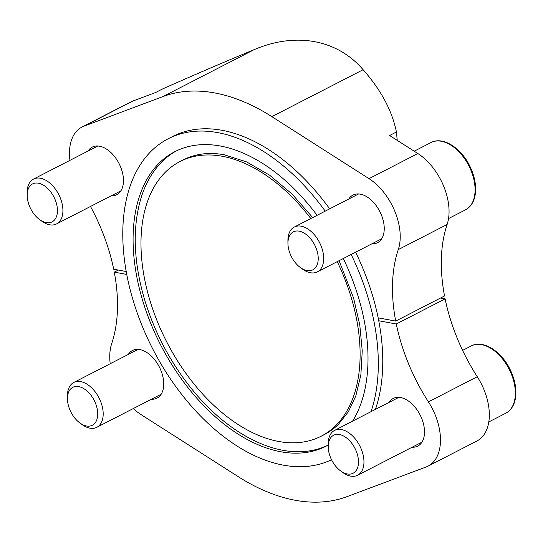 <?xml version="1.0" encoding="UTF-8"?>
<svg xmlns="http://www.w3.org/2000/svg" width="543" height="543" viewBox="0 0 543 543"><rect width="100%" height="100%" fill="white"/><g stroke="black" fill="none" stroke-linecap="round" stroke-linejoin="round"><path stroke-width="0.81" d="M389.066 402.39A26.783 16.338 62.8 0 1 393.254 398.46A26.783 16.338 62.8 0 1 400.612 397.544A26.783 16.338 62.8 0 1 422.359 420.18A26.783 16.338 62.8 0 1 417.757 446.095A26.783 16.338 62.8 0 1 412.123 447.215M128.297 354.43A26.783 16.338 62.8 0 1 132.492 350.5A26.783 16.338 62.8 0 1 139.843 349.583A26.783 16.338 62.8 0 1 161.59 372.22A26.783 16.338 62.8 0 1 156.988 398.134A26.783 16.338 62.8 0 1 151.361 399.261M126.736 274.419L114.274 272.131A146.827 89.588 62.8 0 1 111.702 343.604A49.311 30.089 62.8 0 0 110.215 363.729M428.42 401.861A146.827 89.588 62.8 0 1 396.281 323.995L445.117 298.874A146.827 89.588 62.8 0 0 477.263 376.74L428.42 401.861A49.311 30.089 62.8 0 1 428.06 466.125A49.311 30.089 62.8 0 1 426.099 466.994L347.106 496.614A220.553 134.569 62.8 0 1 238.106 476.571L140.963 414.553A49.311 30.089 62.8 0 1 133.273 408.56M396.281 323.995L378.743 320.77A180.066 109.869 62.8 0 1 375.423 409.402M348.796 199.009A26.783 16.338 62.8 0 1 352.984 195.08A26.783 16.338 62.8 0 1 360.342 194.163A26.783 16.338 62.8 0 1 382.089 216.8A26.783 16.338 62.8 0 1 377.487 242.714A26.783 16.338 62.8 0 1 371.853 243.841M88.027 151.049A26.783 16.338 62.8 0 1 92.222 147.119A26.783 16.338 62.8 0 1 99.573 146.21A26.783 16.338 62.8 0 1 121.32 168.839A26.783 16.338 62.8 0 1 116.718 194.754A26.783 16.338 62.8 0 1 111.091 195.88M90.491 206.476A146.827 89.588 62.8 0 1 113.697 269.219L126.2 271.52M325.23 211.132A180.066 109.869 -117.2 0 0 168.187 138.764L172.626 136.483A180.066 109.869 62.8 0 1 329.669 208.845M355.611 252.196A180.066 109.869 62.8 0 1 378.166 317.859L395.704 321.083A146.827 89.588 62.8 0 1 398.277 249.61A49.311 30.089 62.8 0 0 369.009 178.661L271.867 116.643A220.553 134.569 62.8 0 0 162.873 96.6L83.873 126.22A49.311 30.089 62.8 0 0 81.918 127.089A49.311 30.089 62.8 0 0 69.945 160.348M118.286 270.068L114.274 272.131M81.918 127.089L130.754 101.969A49.311 30.089 62.8 0 1 132.709 101.1L155.692 92.48L162.527 88.971C195.249 74.452 225.773 61.352 254.104 49.671L162.873 96.6M395.704 321.083L444.541 295.962A146.827 89.588 62.8 0 1 447.113 224.49L398.277 249.61M445.117 298.874L440.522 298.032M477.263 376.74A49.311 30.089 62.8 0 1 476.897 441.004L428.06 466.125M397.245 140.393L396.417 131.983L389.589 135.499L417.845 153.54A49.311 30.089 62.8 0 1 447.113 224.49M254.104 49.671C295.799 31.786 337.325 39.537 363.104 69.714C380.982 89.894 392.087 110.636 396.41 131.956L396.417 131.983M168.187 138.764A180.066 109.869 -117.2 0 0 137.236 313.006A180.066 109.869 -117.2 0 0 283.473 465.175A180.066 109.869 -117.2 0 0 331.522 459.711M370.984 411.689A180.066 109.869 -117.2 0 0 351.172 254.477M378.166 317.859A180.066 109.869 62.8 0 1 378.743 320.77M317.085 215.32A165.54 101.005 -117.2 0 0 174.832 151.68A165.54 101.005 -117.2 0 0 146.372 311.865A165.54 101.005 -117.2 0 0 280.819 451.762A165.54 101.005 -117.2 0 0 326.268 446.102A165.54 101.005 -117.2 0 0 328.196 445.063M352.59 421.151A165.54 101.005 -117.2 0 0 343.285 258.536M327.748 445.314A165.54 101.005 62.8 0 1 311.363 450.568C273.76 457.647 226.886 432.737 191.672 388.883C170.081 361.984 154.293 331.922 144.316 298.711C133.157 260.002 132.282 225.725 141.689 195.894C146.338 181.871 153.289 170.312 162.527 161.21A165.54 101.005 62.8 0 1 176.332 150.934M339.097 260.688L353.595 298.093L359.792 325.019L362.242 350.934L360.871 374.887L355.801 395.983L348.334 411.832L338.411 424.361A154.416 94.217 62.8 0 1 324.157 434.678L321.178 436.212A154.416 94.217 -117.2 0 0 337.244 261.638M310.806 218.551A154.416 94.217 -117.2 0 0 179.916 161.57L182.896 160.042A154.416 94.217 62.8 0 1 199.58 154.443C207.256 153.072 215.456 153.18 224.178 154.769L246.658 161.929L269.654 175.206L292.032 194.041L312.7 217.573M179.916 161.57A154.416 94.217 -117.2 0 0 153.377 310.996A154.416 94.217 -117.2 0 0 278.783 441.493A154.416 94.217 -117.2 0 0 321.178 436.212M306.978 270.577A21.34 13.018 -117.2 0 0 317.988 255.203A21.34 13.018 -117.2 0 0 301.677 231.888A21.34 13.018 -117.2 0 0 287.939 243.345A21.34 13.018 -117.2 0 0 300.388 267.563A21.34 13.018 -117.2 0 0 306.978 270.577M300.388 267.563L302.627 269.185A25.209 15.38 -117.2 0 0 310.413 272.742A25.209 15.38 -117.2 0 0 317.329 271.88A25.209 15.38 -117.2 0 0 319.481 242.429A25.209 15.38 -117.2 0 0 294.272 227.055A25.209 15.38 -117.2 0 0 287.919 240.583L287.939 243.345M347.248 473.958A21.34 13.018 -117.2 0 0 358.258 458.584A21.34 13.018 -117.2 0 0 341.947 435.269A21.34 13.018 -117.2 0 0 328.21 446.726A21.34 13.018 -117.2 0 0 340.658 470.937A21.34 13.018 -117.2 0 0 347.248 473.958M340.658 470.937L342.898 472.566A25.209 15.38 -117.2 0 0 350.683 476.123A25.209 15.38 -117.2 0 0 357.606 475.261A25.209 15.38 -117.2 0 0 359.751 445.81A25.209 15.38 -117.2 0 0 334.542 430.429A25.209 15.38 -117.2 0 0 328.189 443.964L328.21 446.726M46.216 222.616A21.34 13.018 -117.2 0 0 57.219 207.243A21.34 13.018 -117.2 0 0 40.915 183.928A21.34 13.018 -117.2 0 0 27.17 195.392A21.34 13.018 -117.2 0 0 39.625 219.603A21.34 13.018 -117.2 0 0 46.216 222.616M39.625 219.603L41.859 221.225A25.209 15.38 -117.2 0 0 49.644 224.782A25.209 15.38 -117.2 0 0 56.567 223.92A25.209 15.38 -117.2 0 0 58.712 194.475A25.209 15.38 -117.2 0 0 33.51 179.095A25.209 15.38 -117.2 0 0 27.15 192.629L27.17 195.392M86.486 425.997A21.34 13.018 -117.2 0 0 97.489 410.623A21.34 13.018 -117.2 0 0 81.185 387.308A21.34 13.018 -117.2 0 0 67.441 398.772A21.34 13.018 -117.2 0 0 79.896 422.983A21.34 13.018 -117.2 0 0 86.486 425.997M79.896 422.983L82.129 424.606A25.209 15.38 -117.2 0 0 89.914 428.162A25.209 15.38 -117.2 0 0 96.837 427.3A25.209 15.38 -117.2 0 0 98.982 397.856A25.209 15.38 -117.2 0 0 73.78 382.476A25.209 15.38 -117.2 0 0 67.42 396.003L67.441 398.772M132.709 101.1L83.873 126.22M363.104 69.714L271.867 116.643M417.845 153.54L369.009 178.661M430.966 142.571C442.538 136.232 460.43 147.363 469.335 165.12C473.876 174.038 475.953 182.753 475.58 191.258C474.996 200.211 471.657 206.394 465.555 209.815A37.806 23.071 -117.2 0 0 468.772 165.642A37.806 23.071 -117.2 0 0 430.966 142.571L414.18 151.205M471.236 345.952C482.808 339.613 500.7 350.744 509.605 368.5C514.146 377.419 516.223 386.134 515.85 394.639C515.266 403.592 511.927 409.775 505.825 413.196A37.806 23.071 -117.2 0 0 509.042 369.023A37.806 23.071 -117.2 0 0 471.236 345.952L462.602 350.391M358.618 193.96L294.272 227.055M381.675 238.784L317.329 271.88M465.555 209.815L448.538 218.564M398.888 397.333L334.542 430.429M421.945 442.165L357.606 475.261M505.825 413.196L488.809 421.945M97.849 145.999L33.51 179.095M120.913 190.824L56.567 223.92M138.119 349.38L73.78 382.476M161.183 394.204L96.837 427.3"/></g></svg>
